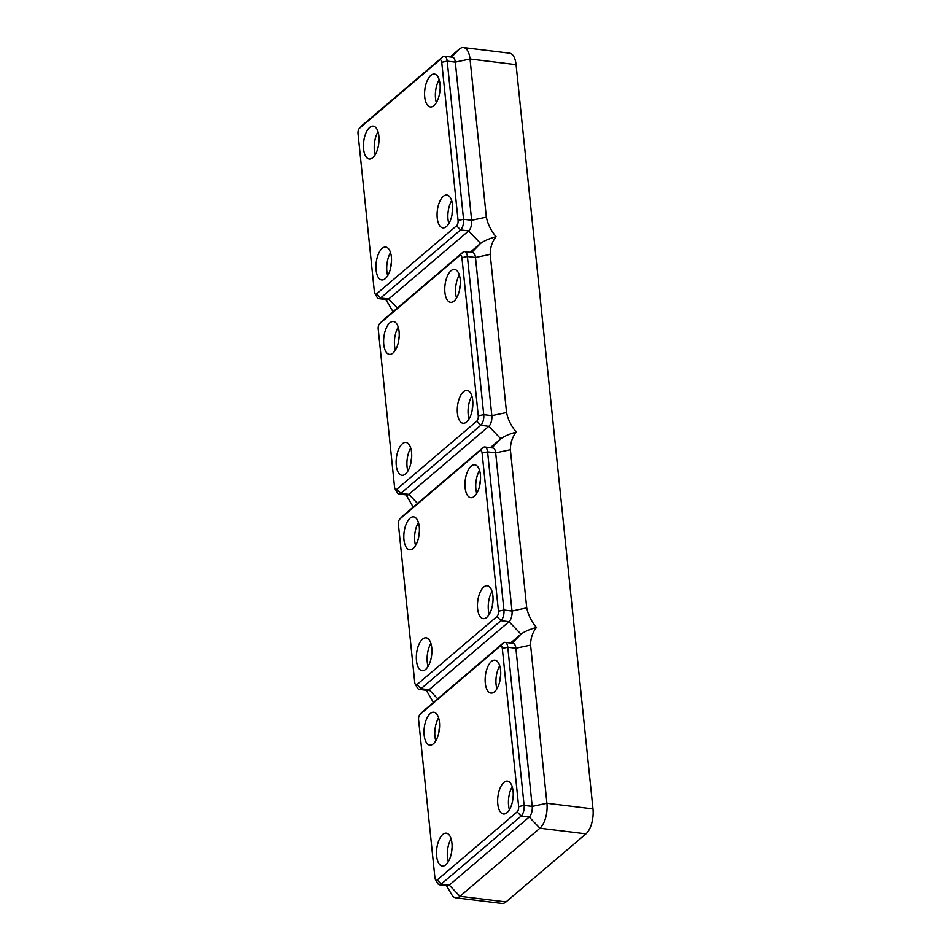 <?xml version="1.0" encoding="UTF-8"?>
<svg xmlns="http://www.w3.org/2000/svg" width="951" height="951" viewBox="0 0 951 951"><rect width="100%" height="100%" fill="white"/><g stroke="black" fill="none" stroke-linecap="round" stroke-linejoin="round"><path stroke-width="1.43" d="M496.921 688.774A16.559 7.596 97 0 1 496.077 684.458A16.559 7.596 97 0 1 499.739 665.807M485.295 683.139A16.559 7.596 97 0 1 494.948 660.196A16.559 7.596 97 0 1 500.583 670.122A16.559 7.596 97 0 1 490.93 693.065A16.559 7.596 97 0 1 485.295 683.139M500.678 675.269A7.644 3.507 -83 0 0 500.131 679.81M497.801 804.082A16.559 7.596 97 0 1 507.454 781.14A16.559 7.596 97 0 1 513.076 791.066A16.559 7.596 97 0 1 503.424 814.008A16.559 7.596 97 0 1 497.801 804.082M509.427 809.717A16.559 7.596 97 0 1 508.583 805.402A16.559 7.596 97 0 1 512.232 786.75M513.183 796.213A7.644 3.507 -83 0 0 512.625 800.754M424.158 735.182A16.559 7.596 97 0 1 433.811 712.24A16.559 7.596 97 0 1 439.445 722.178A16.559 7.596 97 0 1 429.781 745.108A16.559 7.596 97 0 1 424.158 735.182M435.784 740.817A16.559 7.596 97 0 1 434.94 736.502A16.559 7.596 97 0 1 438.589 717.85M439.54 727.325A7.644 3.507 -83 0 0 438.982 731.866M436.652 856.126A16.559 7.596 97 0 1 446.304 833.195A16.559 7.596 97 0 1 451.939 843.121A16.559 7.596 97 0 1 442.286 866.052A16.559 7.596 97 0 1 436.652 856.126M448.278 861.761A16.559 7.596 97 0 1 447.434 857.445A16.559 7.596 97 0 1 451.095 838.806M452.034 848.268A7.644 3.507 -83 0 0 451.487 852.809M435.427 879.58A4.077 1.866 -83 0 0 437.198 879.96L517.154 811.892A4.077 1.866 -83 0 0 518.652 806.567L502.306 648.416A4.077 1.866 -83 0 0 500.036 646.288L420.08 714.356A4.077 1.866 -83 0 0 419.938 714.498A4.077 1.866 -83 0 0 418.583 719.681L434.928 877.844A4.077 1.866 -83 0 0 435.427 879.58L437.638 883.372A8.155 3.733 -83 0 0 439.421 884.763A8.155 3.733 -83 0 0 441.181 884.121L521.136 816.053A8.155 3.733 -83 0 0 524.12 805.402L507.786 647.251A8.155 3.733 -83 0 0 505.005 642.365A8.155 3.733 -83 0 0 503.245 643.007L423.29 711.075A8.155 3.733 -83 0 0 422.993 711.36A8.155 3.733 -83 0 0 422.72 711.669M510.532 643.042L520.97 634.151C524.762 631.452 529.921 629.217 536.447 627.47C532.56 632.367 530.599 638.252 530.587 645.123L546.932 803.274L532.215 806.4L515.87 648.237A8.155 3.733 -83 0 0 513.1 643.351L505.005 642.365M439.421 884.763L447.505 885.761A8.155 3.733 -83 0 0 449.264 885.108L529.22 817.04A8.155 3.733 -83 0 0 532.215 806.4L524.12 805.402L518.652 806.567M446.471 885.631L451.677 894.546A19.103 8.761 -83 0 0 455.838 897.815L501.89 903.45A19.103 8.761 -83 0 0 506.015 901.928L585.971 833.861L539.906 828.226A19.103 8.761 -83 0 0 546.932 803.274L592.984 808.909L516.072 64.644A19.103 8.761 -83 0 0 509.57 53.185L463.517 47.55A19.103 8.761 -83 0 0 459.392 49.072L451.523 57.119M517.154 811.892L521.136 816.053L529.22 817.04L539.906 828.226L459.951 896.294L449.264 885.108L441.181 884.121L437.198 879.96M455.838 897.815A19.103 8.761 -83 0 0 459.951 896.294L506.015 901.928M374.86 293.467A4.077 1.866 -83 0 0 376.632 293.847L456.587 225.779A4.077 1.866 -83 0 0 458.085 220.454L441.74 62.29A4.077 1.866 -83 0 0 439.469 60.175L359.514 128.242A4.077 1.866 -83 0 0 359.371 128.385A4.077 1.866 -83 0 0 358.016 133.568L374.361 291.719A4.077 1.866 -83 0 0 374.86 293.467L377.071 297.259A8.155 3.733 -83 0 0 378.843 298.65A8.155 3.733 -83 0 0 380.602 298.008L460.557 229.94A8.155 3.733 -83 0 0 463.553 219.289L447.208 61.137A8.155 3.733 -83 0 0 444.438 56.252A8.155 3.733 -83 0 0 442.679 56.894L362.723 124.961A8.155 3.733 -83 0 0 362.426 125.247A8.155 3.733 -83 0 0 362.153 125.556M516.072 64.644L470.02 58.998A19.103 8.761 -83 0 0 463.517 47.55M378.843 298.65L386.938 299.648A8.155 3.733 -83 0 0 388.697 298.994L468.653 230.927A8.155 3.733 -83 0 0 471.648 220.287L455.303 62.124A8.155 3.733 -83 0 0 452.521 57.238L444.438 56.252M441.74 62.29L447.208 61.137L455.303 62.124L470.02 58.998L486.353 217.161C487.815 224.21 491.049 230.724 496.065 236.716C492.178 241.625 490.217 247.51 490.205 254.381L506.55 412.532C508 419.581 511.234 426.096 516.262 432.099C512.363 436.996 510.414 442.881 510.39 449.752L526.735 607.903C528.197 614.952 531.431 621.467 536.447 627.47M426.286 690.26L433.406 702.468M406.089 494.889L413.221 507.097M385.904 299.517L393.036 311.714M585.971 833.861A19.103 8.761 -83 0 0 592.984 808.909M470.151 252.3L480.588 243.408C484.38 240.71 489.539 238.475 496.065 236.716M450.144 56.941L459.392 49.072M415.242 684.209A4.077 1.866 -83 0 0 417.002 684.589L496.957 616.521A4.077 1.866 -83 0 0 498.455 611.196L482.109 453.045A4.077 1.866 -83 0 0 479.851 450.917L399.895 518.984A4.077 1.866 -83 0 0 399.741 519.127A4.077 1.866 -83 0 0 398.398 524.31L414.743 682.461A4.077 1.866 -83 0 0 415.242 684.209L417.453 688.001A8.155 3.733 -83 0 0 419.225 689.392L427.308 690.39A8.155 3.733 -83 0 0 429.079 689.737L509.035 621.669A8.155 3.733 -83 0 0 512.018 611.029L495.673 452.866A8.155 3.733 -83 0 0 492.903 447.98L484.82 446.994A8.155 3.733 -83 0 0 483.06 447.636L403.105 515.704A8.155 3.733 -83 0 0 402.808 515.989A8.155 3.733 -83 0 0 402.535 516.298M419.225 689.392A8.155 3.733 -83 0 0 420.984 688.75L500.939 620.682A8.155 3.733 -83 0 0 503.935 610.031L487.59 451.88A8.155 3.733 -83 0 0 484.82 446.994M431.754 647.75A16.559 7.596 97 0 1 422.089 670.681A16.559 7.596 97 0 1 416.467 660.755A16.559 7.596 97 0 1 426.119 637.824A16.559 7.596 97 0 1 431.754 647.75M419.248 526.795A16.559 7.596 97 0 1 409.596 549.737A16.559 7.596 97 0 1 403.961 539.811A16.559 7.596 97 0 1 413.626 516.869A16.559 7.596 97 0 1 419.248 526.795M477.604 608.711A16.559 7.596 97 0 1 487.257 585.768A16.559 7.596 97 0 1 492.891 595.695A16.559 7.596 97 0 1 483.239 618.637A16.559 7.596 97 0 1 477.604 608.711M465.11 487.756A16.559 7.596 97 0 1 474.763 464.825A16.559 7.596 97 0 1 480.398 474.751A16.559 7.596 97 0 1 470.733 497.694A16.559 7.596 97 0 1 465.11 487.756M428.093 666.389A16.559 7.596 97 0 1 427.249 662.074A16.559 7.596 97 0 1 430.898 643.423M431.849 652.897A7.644 3.507 -83 0 0 431.29 657.438M415.599 545.446A16.559 7.596 97 0 1 414.743 541.131A16.559 7.596 97 0 1 418.404 522.479M419.355 531.954A7.644 3.507 -83 0 0 418.797 536.495M489.23 614.346A16.559 7.596 97 0 1 488.386 610.031A16.559 7.596 97 0 1 492.047 591.379M492.987 600.842A7.644 3.507 -83 0 0 492.44 605.383M476.736 493.403A16.559 7.596 97 0 1 475.892 489.087A16.559 7.596 97 0 1 479.554 470.436M480.493 479.898A7.644 3.507 -83 0 0 479.934 484.439M490.347 447.671L500.773 438.78C504.577 436.081 509.736 433.846 516.262 432.099M378.867 136.052A16.559 7.596 97 0 1 369.214 158.995A16.559 7.596 97 0 1 363.591 149.069A16.559 7.596 97 0 1 373.244 126.126A16.559 7.596 97 0 1 378.867 136.052M375.217 154.704A16.559 7.596 97 0 1 374.373 150.389A16.559 7.596 97 0 1 378.022 131.737M448.86 223.604A16.559 7.596 97 0 1 448.004 219.289A16.559 7.596 97 0 1 451.666 200.637M452.617 210.1A7.644 3.507 -83 0 0 452.058 214.641M378.974 141.212A7.644 3.507 -83 0 0 378.415 145.753M387.711 275.647A16.559 7.596 97 0 1 386.867 271.332A16.559 7.596 97 0 1 390.528 252.681M391.372 256.996A16.559 7.596 97 0 1 381.72 279.939A16.559 7.596 97 0 1 376.085 270.013A16.559 7.596 97 0 1 385.737 247.07A16.559 7.596 97 0 1 391.372 256.996M440.016 84.009A16.559 7.596 97 0 1 430.363 106.94A16.559 7.596 97 0 1 424.728 97.014A16.559 7.596 97 0 1 434.381 74.083A16.559 7.596 97 0 1 440.016 84.009M436.354 102.66A16.559 7.596 97 0 1 435.51 98.333A16.559 7.596 97 0 1 439.172 79.694M452.51 204.952A16.559 7.596 97 0 1 442.857 227.895A16.559 7.596 97 0 1 437.222 217.957A16.559 7.596 97 0 1 446.887 195.026A16.559 7.596 97 0 1 452.51 204.952M391.467 262.155A7.644 3.507 -83 0 0 390.909 266.696M395.045 488.838A4.077 1.866 -83 0 0 396.817 489.218L476.772 421.15A4.077 1.866 -83 0 0 478.27 415.825L461.924 257.673A4.077 1.866 -83 0 0 459.654 255.546L379.699 323.613A4.077 1.866 -83 0 0 379.556 323.756A4.077 1.866 -83 0 0 378.213 328.939L394.546 487.09A4.077 1.866 -83 0 0 395.045 488.838L397.268 492.63A8.155 3.733 -83 0 0 399.04 494.021L407.123 495.019A8.155 3.733 -83 0 0 408.882 494.365L488.838 426.298A8.155 3.733 -83 0 0 491.833 415.658L475.488 257.495A8.155 3.733 -83 0 0 472.718 252.609L464.635 251.623A8.155 3.733 -83 0 0 462.864 252.265L382.908 320.332A8.155 3.733 -83 0 0 382.611 320.618A8.155 3.733 -83 0 0 382.338 320.927M399.04 494.021A8.155 3.733 -83 0 0 400.799 493.379L480.754 425.311A8.155 3.733 -83 0 0 483.75 414.66L467.405 256.508A8.155 3.733 -83 0 0 464.635 251.623M411.557 452.379A16.559 7.596 97 0 1 401.904 475.31A16.559 7.596 97 0 1 396.27 465.384A16.559 7.596 97 0 1 405.934 442.441A16.559 7.596 97 0 1 411.557 452.379M399.063 331.423A16.559 7.596 97 0 1 389.411 354.366A16.559 7.596 97 0 1 383.776 344.44A16.559 7.596 97 0 1 393.429 321.497A16.559 7.596 97 0 1 399.063 331.423M457.419 413.34A16.559 7.596 97 0 1 467.072 390.397A16.559 7.596 97 0 1 472.706 400.323A16.559 7.596 97 0 1 463.042 423.266A16.559 7.596 97 0 1 457.419 413.34M444.913 292.385A16.559 7.596 97 0 1 454.578 269.454A16.559 7.596 97 0 1 460.201 279.38A16.559 7.596 97 0 1 450.548 302.311A16.559 7.596 97 0 1 444.913 292.385M407.908 471.018A16.559 7.596 97 0 1 407.052 466.703A16.559 7.596 97 0 1 410.713 448.052M411.664 457.526A7.644 3.507 -83 0 0 411.105 462.067M395.402 350.075A16.559 7.596 97 0 1 394.558 345.76A16.559 7.596 97 0 1 398.219 327.108M399.158 336.583A7.644 3.507 -83 0 0 398.6 341.124M469.045 418.975A16.559 7.596 97 0 1 468.201 414.66A16.559 7.596 97 0 1 471.851 396.008M472.802 405.471A7.644 3.507 -83 0 0 472.243 410.012M456.551 298.032A16.559 7.596 97 0 1 455.695 293.716A16.559 7.596 97 0 1 459.357 275.065M460.308 284.527A7.644 3.507 -83 0 0 459.749 289.068M440.111 89.156A7.644 3.507 -83 0 0 439.552 93.697M423.29 711.075L420.08 714.356M496.957 616.521L500.939 620.682L509.035 621.669L520.97 634.151L512.09 643.233M503.245 643.007L500.036 646.288M530.587 645.123L515.87 648.237L507.786 647.251L502.306 648.416M362.723 124.961L359.514 128.242M486.353 217.161L471.648 220.287L463.553 219.289L458.085 220.454M397.352 308.041L388.697 298.994L380.602 298.008L376.632 293.847M471.708 252.49L480.588 243.408L468.653 230.927L460.557 229.94L456.587 225.779M437.722 698.795L429.079 689.737L420.984 688.75L417.002 684.589M526.735 607.903L512.018 611.029L503.935 610.031L498.455 611.196M510.39 449.752L495.673 452.866L487.59 451.88L482.109 453.045M483.06 447.636L479.851 450.917M403.105 515.704L399.895 518.984M476.772 421.15L480.754 425.311L488.838 426.298L500.773 438.78L491.905 447.862M442.679 56.894L439.469 60.175M506.55 412.532L491.833 415.658L483.75 414.66L478.27 415.825M490.205 254.381L475.488 257.495L467.405 256.508L461.924 257.673M382.908 320.332L379.699 323.613M417.537 503.412L408.882 494.365L400.799 493.379L396.817 489.218M462.864 252.265L459.654 255.546M419.938 714.498L422.993 711.36M359.371 128.385L362.426 125.247M399.741 519.127L402.808 515.989M379.556 323.756L382.611 320.618"/></g></svg>
